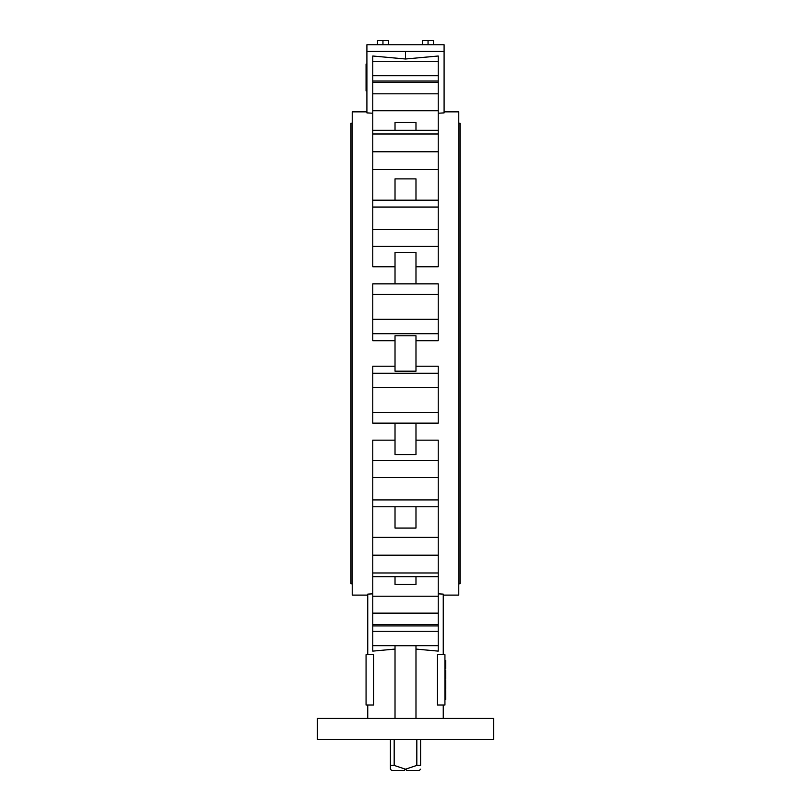 <?xml version="1.0" encoding="UTF-8"?>
<svg xmlns="http://www.w3.org/2000/svg" width="811" height="811" viewBox="0 0 811 811"><rect width="100%" height="100%" fill="white"/><g stroke="black" fill="none" stroke-linecap="round" stroke-linejoin="round"><path stroke-width="1.22" d="M390.395 739.409L390.395 765.412L394.176 765.412L405.5 769.193L404.243 770.45L405.5 769.193L406.757 770.45L405.5 769.193L416.824 765.412L420.605 765.412C420.605 770.278 420.605 770.278 420.605 765.412C420.605 770.278 420.605 770.278 420.605 765.412L420.605 739.409M394.176 739.409L394.176 765.412M416.824 739.409L416.824 765.412M404.243 770.45L391.652 770.45L390.395 769.193L390.395 765.412L390.395 769.193M366.907 44.747L444.093 44.747L444.093 51.458L366.907 51.458L366.907 44.747M493.595 718.434L317.405 718.434L317.405 739.409L493.595 739.409L493.595 718.434M352.227 123.191L350.97 123.191L350.97 583.778L352.227 583.778M458.773 123.191L460.03 123.191L460.03 583.778L458.773 583.778M444.093 111.857L458.773 111.857L458.773 595.102L443.252 595.102M438.224 412.505L372.776 412.505L372.776 423.119L438.224 423.119L438.224 366.217L415.982 366.217M415.982 649.084L438.224 651.121L438.224 440.16L415.982 440.16M438.224 593.845L443.252 594.118L443.252 654.67M366.907 111.857L352.227 111.857L352.227 595.102L367.748 595.102M372.776 593.845L367.748 594.118L372.776 593.845M395.018 440.16L372.776 440.16L372.776 651.121L395.018 649.084M395.018 366.217L372.776 366.217L372.776 412.505M372.776 113.226L366.907 112.891L366.907 51.458M444.935 654.67L444.935 705.012L437.413 705.012L437.413 654.67L444.935 654.67M367.748 594.118L367.748 654.67M373.587 705.012L373.587 654.67L366.065 654.67L366.065 705.012L373.587 705.012M367.748 705.012L367.748 718.434M395.018 340.752L372.776 340.752L372.776 283.85L438.224 283.85L438.224 294.464L372.776 294.464M395.018 266.809L372.776 266.809L372.776 56.01L405.5 59L405.5 51.458M443.252 705.012L443.252 718.434M444.093 51.458L444.093 112.891L438.224 113.226M405.5 59L438.224 56.01L438.224 266.809L415.982 266.809M438.224 294.464L438.224 340.752L415.982 340.752M415.982 130.297L415.982 122.491L395.018 122.491L395.018 130.297M415.982 200.185L415.982 178.896L395.018 178.896L395.018 200.185M415.982 283.85L415.982 252.393L395.018 252.393L395.018 283.85M415.982 423.119L415.982 454.576L395.018 454.576L395.018 423.119M415.982 506.784L415.982 528.073L395.018 528.073L395.018 506.784M415.982 718.434L415.982 645.728L395.018 645.728L395.018 718.434M415.982 576.672L415.982 584.478L395.018 584.478L395.018 576.672M415.982 335.784L395.018 335.784L395.018 371.185L415.982 371.185L415.982 335.784M428.046 44.747L428.046 40.55L422.592 40.55L422.592 44.747M428.046 40.55L433.5 40.55L433.5 44.747M377.5 44.747L377.5 40.55L388.408 40.55L388.408 44.747M382.954 40.55L382.954 44.747M444.935 689.066L445.766 689.066L445.766 680.571L444.935 680.571M444.935 689.178L445.766 689.178L445.766 688.296M445.766 684.869L444.935 684.869M445.766 686.126L444.935 686.126M445.766 687.758L444.935 687.758M444.935 679.111L445.766 679.111L445.766 670.504L444.935 670.504M445.766 677.043L444.935 677.043M445.766 673.353L444.935 673.353M445.766 676.06L444.935 676.06M445.766 676.932L444.935 676.932M444.935 699.244L445.766 699.244L445.766 690.637L444.935 690.637M445.766 697.936L444.935 697.936M445.766 699.143L444.935 699.143M445.766 690.749L444.935 690.749M445.766 696.852L444.935 696.852M444.935 668.933L445.766 668.933L445.766 660.549L444.935 660.549M366.907 90.893L366.065 90.893L366.065 64.079L366.907 64.079M420.605 769.193L419.348 770.45L406.757 770.45M438.224 82.398L372.776 82.398M438.224 93.823L372.776 93.823M438.224 110.752L372.776 110.752M438.224 133.987L372.776 133.987M438.224 151.779L372.776 151.779M438.224 169.58L372.776 169.58M438.224 207.058L372.776 207.058M438.224 229.483L372.776 229.483M438.224 246.412L372.776 246.412M438.224 460.557L372.776 460.557M438.224 477.486L372.776 477.486M438.224 499.911L372.776 499.911M438.224 537.389L372.776 537.389M438.224 555.18L372.776 555.18M438.224 572.982L372.776 572.982M438.224 61.291L372.776 61.291M438.224 75.687L372.776 75.687M438.224 645.678L372.776 645.678M438.224 631.282L372.776 631.282M438.224 596.217L372.776 596.217M438.224 613.146L372.776 613.146M438.224 624.571L372.776 624.571M438.224 333.716L372.776 333.716M438.224 319.321L372.776 319.321M438.224 387.648L372.776 387.648M438.224 373.253L372.776 373.253M438.224 81.029L372.776 81.029M438.224 130.297L372.776 130.297M438.224 200.185L372.776 200.185M438.224 506.784L372.776 506.784M438.224 576.672L372.776 576.672M438.224 625.94L372.776 625.94"/></g></svg>
